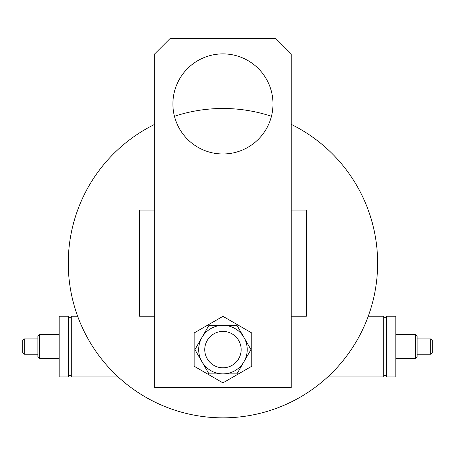 <?xml version="1.0" encoding="UTF-8"?>
<svg xmlns="http://www.w3.org/2000/svg" width="455" height="455" viewBox="0 0 455 455"><rect width="100%" height="100%" fill="white"/><g stroke="black" fill="none" stroke-linecap="round" stroke-linejoin="round"><path stroke-width="0.68" d="M291.194 210.091L306.357 210.091L306.357 316.242L291.194 316.242M154.706 316.242L139.543 316.242L139.543 210.091L154.706 210.091M291.194 124.351A154.683 154.683 0 0 1 222.95 417.849A154.683 154.683 0 0 1 154.706 124.351M174.453 116.281A154.683 154.683 0 0 1 271.447 116.281M204.75 349.605A18.2 18.2 0 0 0 222.95 367.805M238.71 358.705A18.2 18.2 0 0 0 232.05 333.845A18.2 18.2 0 0 0 207.19 340.511A18.2 18.2 0 0 0 213.85 365.365A18.2 18.2 0 0 0 241.15 349.605A18.2 18.2 0 0 0 222.95 331.411M172.906 103.933A50.044 50.044 0 0 1 222.95 53.889A50.044 50.044 0 0 1 272.994 103.933A50.044 50.044 0 0 1 222.95 153.978A50.044 50.044 0 0 1 172.906 103.933M169.874 38.726L276.026 38.726L291.194 53.889L291.194 387.518L154.706 387.518L154.706 53.889L169.874 38.726M194.137 332.975L194.137 366.241L222.95 382.877L251.763 366.241L251.763 332.975L222.95 316.339L194.137 332.975M208.942 325.342L194.933 349.605L201.935 361.742L208.942 373.873L236.958 373.873L250.967 349.605L243.965 337.474L236.958 325.342L208.942 325.342M222.95 325.342A24.263 24.263 0 0 0 201.935 361.742A24.263 24.263 0 0 0 243.965 361.742A24.263 24.263 0 0 0 222.95 325.342M432.25 352.699L432.25 346.573L432.25 352.699L430.731 354.212L430.731 338.935L417.087 338.935L417.087 357.192L417.087 335.961L415.569 334.442L395.833 334.442M417.087 357.192L415.569 358.705L415.569 334.442M327.788 376.905L383.701 376.905L383.701 316.242L368.243 316.242M386.733 375.386L383.701 375.386M386.733 317.761L383.701 317.761M386.733 316.242L386.733 376.905L395.833 376.905L395.833 316.242L386.733 316.242M417.087 338.935L417.087 335.961M432.25 346.573L432.25 340.454L432.25 346.573M22.75 340.454L22.75 346.573L22.75 340.454L24.269 338.935L24.269 354.212L37.913 354.212L37.913 335.961L37.913 357.192L39.431 358.705L59.167 358.705M37.913 335.961L39.431 334.442L39.431 358.705M77.657 316.242L71.298 316.242L71.298 376.905L118.112 376.905M68.267 317.761L71.298 317.761M68.267 375.386L71.298 375.386M68.267 376.905L68.267 316.242L59.167 316.242L59.167 376.905L68.267 376.905M37.913 354.212L37.913 357.192M22.75 346.573L22.75 352.699L22.75 346.573M430.731 354.212L417.087 354.212M415.569 358.705L395.833 358.705M432.25 340.454L430.731 338.935M24.269 338.935L37.913 338.935M39.431 334.442L59.167 334.442M22.75 352.699L24.269 354.212"/></g></svg>
